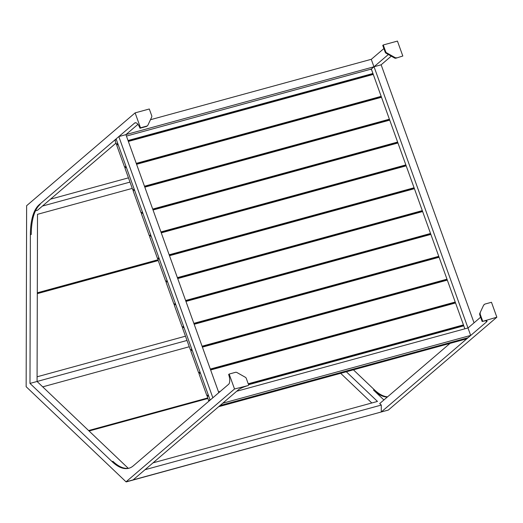 <?xml version="1.0" encoding="UTF-8"?>
<svg xmlns="http://www.w3.org/2000/svg" width="523" height="523" viewBox="0 0 523 523"><rect width="100%" height="100%" fill="white"/><g stroke="black" fill="none" stroke-linecap="round" stroke-linejoin="round"><path stroke-width="0.78" d="M128.24 468.301L37.074 381.483L37.512 214.319L132.26 188.398M35.492 210.828L37.525 210.272L115.969 143.145M218.804 392.681L125.906 134.64L137.935 124.35M318.082 114.635L318.572 114.217M361.216 77.724L361.707 77.306M370.97 69.376L388.347 54.51M383.889 48.561L371.278 59.354M344.932 81.895L344.448 82.314M301.797 118.806L301.307 119.224M126.03 481.827L234.526 388.988L248.196 385.549A8.054 1.392 160.2 0 0 238.396 389.805L133.123 479.885L126.03 481.827L26.15 386.706L26.627 205.709L135.117 112.876L149.297 108.993L151.703 115.681A2.014 1.804 49.4 0 1 151.663 117.145L147.904 125.174A2.014 1.804 49.4 0 1 146.845 126.063L140.491 127.802L135.117 112.876M482.16 321.521L479.754 314.833A2.014 1.804 -130.6 0 1 479.8 313.375L483.553 305.347A2.014 1.804 -130.6 0 1 483.978 304.791L484.481 304.36A2.014 1.804 49.4 0 1 485.122 304.02L491.476 302.281L496.85 317.206L482.16 321.521A8.054 1.392 -19.8 0 1 487.024 321.115A8.054 1.392 -19.8 0 1 486.54 321.906L381.267 411.98L381.287 405.064L379.705 403.56L450.015 343.395M464.855 328.817L371.343 69.062L374.05 66.741L468 328.006L480.611 317.213M346.324 371.768L377.469 401.429L153.043 462.842M371.807 402.978L340.663 373.317M187.005 340.453L29.988 383.418L30.373 234.696A63.178 25.797 74.7 0 1 39.251 204.67L134.581 123.095A8.054 3.288 74.7 0 1 135.143 122.787A8.054 3.288 74.7 0 1 139.981 128.233L140.491 127.802M147.486 125.723L146.976 126.161A2.014 1.804 -130.6 0 1 146.335 126.494L139.981 128.233M29.988 383.418L112.059 461.587A63.178 25.797 -105.3 0 0 128.88 468.248A63.178 25.797 -105.3 0 0 133.287 465.856L228.616 384.287A8.054 3.288 -105.3 0 0 228.643 374.501L229.152 374.063L234.526 388.988M134.581 123.095L135.47 122.853A8.054 3.288 74.7 0 1 135.607 122.742M42.441 206.062L129.992 182.102M37.087 376.795L185.469 336.191M50.483 199.178L128.462 177.84M30.373 234.696L31.262 234.448A63.178 25.797 74.7 0 1 40.134 204.428L39.251 204.67M248.706 385.111L246.294 378.423A2.014 1.804 -130.6 0 0 245.3 377.246L236.958 372.533A2.014 1.804 -130.6 0 0 235.507 372.324L229.152 374.063M145.002 469.719L381.287 405.064M383.908 399.958L373.5 390.047A63.178 25.797 -105.3 0 0 387.268 397.081M353.411 369.826L374.383 389.805A63.178 25.797 -105.3 0 0 387.582 396.82M42.716 386.85L189.267 346.749M133.123 479.885L388.354 410.045L496.85 317.206M112.059 461.587L112.948 461.345A63.178 25.797 -105.3 0 0 129.318 468.118M325.169 112.693L325.659 112.275M368.303 75.783L368.793 75.364M474.041 322.835L381.143 64.8L391.25 56.151M395.95 58.19L402.815 56.013L397.441 41.088L383.261 44.971L385.673 51.659L385.163 52.097A2.014 1.804 49.4 0 0 386.157 53.274L394.499 57.988A2.014 1.804 49.4 0 0 395.95 58.19L402.815 56.013M383.261 44.971L382.751 45.403L385.163 52.097M386.157 53.274L386.667 52.836L395.009 57.55L394.499 57.988M386.667 52.836A2.014 1.804 -130.6 0 1 385.673 51.659M396.46 57.752A2.014 1.804 -130.6 0 1 395.009 57.55M482.67 321.089L480.264 314.395L479.754 314.833M479.8 313.375L483.553 305.347M484.481 304.36A2.014 1.804 49.4 0 0 484.063 304.909M480.304 312.937A2.014 1.804 49.4 0 0 480.264 314.395M486.357 320.828A8.054 1.392 -19.8 0 1 486.2 320.972L486.54 321.906M37.303 293.651L158.24 260.559M37.31 293.357L158.142 260.291M157.959 259.768L37.31 292.788M88.596 430.547L207.709 397.957M88.949 430.887L207.847 398.349M126.233 481.912L387.674 410.228M207.899 398.487L89.073 431.004M374.05 66.741L381.143 64.8M236.716 391.243L467.98 327.96L470.667 335.426L222.72 403.22M220.006 405.541L467.954 337.747L470.667 335.426M220.026 405.587L222.733 403.266M125.997 134.568L373.945 66.767L371.232 69.088L126.422 136.078M150.454 119.728L371.258 59.308L373.945 66.767M125.906 134.64L118.819 136.581L116.106 138.902L210.141 400.095L212.854 397.774L118.819 136.581M467.621 337.838L466.346 338.924L219.091 406.587L220.36 405.495L467.621 337.838M208.703 400.716L209.971 399.631L208.546 395.663L207.271 396.754L208.703 400.716L209.749 400.428M463.777 325.822L248.562 384.712M373.18 74.168L128.266 141.184M117.943 144.008L116.426 144.42L115.001 140.458L116.276 139.373L117.701 143.335L116.426 144.42M372.938 73.488L128.017 140.51M371.507 69.526L371.062 69.651L370.899 69.18M463.443 324.888L248.229 383.784M220.261 391.433L218.529 391.91M206.938 395.819L208.206 394.734L200.316 372.807L199.047 373.899L206.938 395.819L208.455 395.408M463.685 325.561L248.471 384.457M455.553 302.967L210.638 369.983M455.213 302.033L210.298 369.055M198.707 372.964L199.982 371.879L192.091 349.959L190.817 351.044L198.707 372.964L200.224 372.553M455.461 302.706L210.54 369.728M447.322 280.112L202.408 347.135M446.988 279.177L202.074 346.2M190.483 350.109L191.751 349.024L183.861 327.104L182.592 328.189L190.483 350.109L191.993 349.697M447.23 279.851L202.316 346.873M439.098 257.257L194.183 324.28M438.758 256.322L193.843 323.345M182.252 327.254L183.527 326.169L175.63 304.249L174.362 305.334L182.252 327.254L183.769 326.842M439 257.002L194.085 324.018M430.867 234.402L185.953 301.425M430.534 233.474L185.619 300.49M174.028 304.399L175.297 303.314L167.406 281.394L166.131 282.479L174.028 304.399L175.538 303.987M430.775 234.147L185.861 301.163M422.636 211.547L177.722 278.569M422.303 210.619L177.389 277.635M165.798 281.551L167.066 280.459L159.175 258.539L157.907 259.624L165.798 281.551L167.314 281.132M422.545 211.292L177.63 278.308M414.412 188.698L169.498 255.714M414.072 187.764L169.158 254.779M157.567 258.695L158.842 257.604L150.951 235.683L149.676 236.775L157.567 258.695L159.084 258.277M414.321 188.437L169.4 255.453M406.181 165.843L161.267 232.859M405.848 164.908L160.934 231.931M149.343 235.84L150.611 234.749L142.72 212.828L141.452 213.92L149.343 235.84L150.853 235.422M406.09 165.582L161.176 232.604M397.957 142.988L153.043 210.004M397.617 142.053L152.703 209.076M141.112 212.985L142.387 211.9L134.489 189.973L133.221 191.065L141.112 212.985L142.629 212.573M397.859 142.727L152.945 209.749M389.727 120.133L144.812 187.149M389.393 119.198L144.479 186.221M132.888 190.13L134.156 189.045L126.265 167.125L124.99 168.21L132.888 190.13L134.398 189.718M389.635 119.872L144.721 186.894M381.496 97.278L136.581 164.3M381.162 96.343L136.248 163.366M124.657 167.275L125.932 166.19L118.035 144.27L116.766 145.355L124.657 167.275L126.174 166.863M381.404 97.017L136.49 164.039M373.272 74.423L128.357 141.445M146.335 126.494L146.845 126.063M373.5 390.047L374.383 389.805"/></g></svg>
